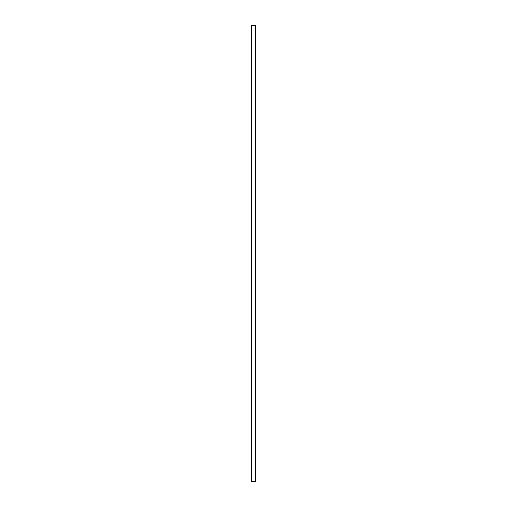<?xml version="1.0" encoding="UTF-8"?>
<svg xmlns="http://www.w3.org/2000/svg" width="507" height="507" viewBox="0 0 507 507"><rect width="100%" height="100%" fill="white"/><g stroke="black" fill="none" stroke-linecap="round" stroke-linejoin="round"><path stroke-width="0.76" d="M255.674 25.35L251.257 25.35L251.257 481.65L255.743 481.65L255.743 25.35L255.674 481.65M255.718 25.35L255.718 481.65L255.718 25.35M251.282 481.65L251.282 25.35L251.282 481.65M251.694 25.35L251.694 481.65M251.726 25.35L251.726 481.65M251.751 25.35L251.751 481.65M255.249 25.35L255.249 481.65M255.275 25.35L255.275 481.65M255.306 25.35L255.306 481.65M251.326 25.35L251.326 481.65"/></g></svg>
